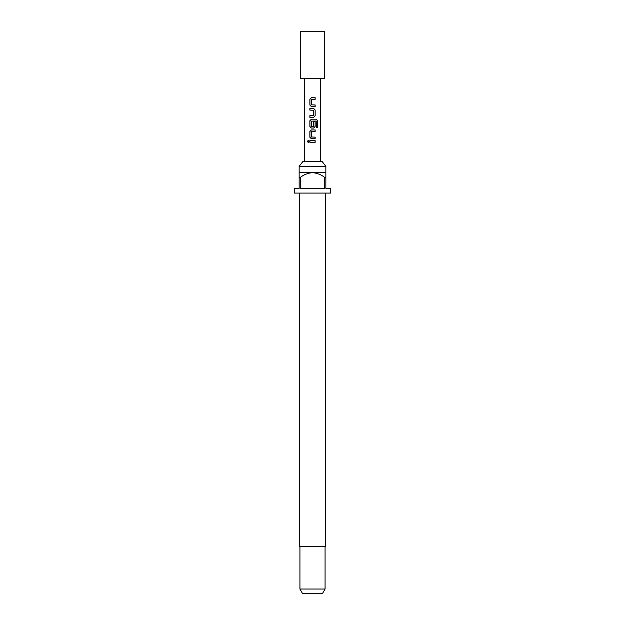 <?xml version="1.0" encoding="UTF-8"?>
<svg xmlns="http://www.w3.org/2000/svg" width="625" height="625" viewBox="0 0 625 625"><rect width="100%" height="100%" fill="white"/><g stroke="black" fill="none" stroke-linecap="round" stroke-linejoin="round"><path stroke-width="0.94" d="M308.203 140.453L307.453 141.469L308.203 142.492M309.047 141.469L308.156 140.445L307.344 141.469L308.164 142.492L309.047 141.469M311.383 97.75L309.922 99.289L309.922 105.062L311.383 106.609L315.156 106.609L315.156 104.953L311.469 104.844L311.469 99.516L315.156 99.398L315.156 97.75L311.359 97.75L309.867 99.289L309.867 105.062L311.359 106.609M315.102 106.609L315.102 104.953M309.922 115.68L309.922 117.328M309.922 108.477L309.922 110.125M311.383 119.203L309.922 120.742L309.922 126.516L311.383 128.055L313.664 128.055L315.156 126.516L315.156 121.781L313.555 121.781L313.555 126.477L311.578 126.586L311.469 121.141L316.203 121.031L316.305 127.672L317.656 127.672L317.656 120.742L316.398 119.203L311.359 119.203L309.867 120.742L309.867 126.516L311.359 128.055M313.641 128.055L315.102 126.516L315.102 121.781M311.383 129.922L309.922 131.461L309.922 137.234L311.383 138.773L315.156 138.773L315.156 137.125L311.469 137.016L311.469 131.68L315.156 131.57L315.156 129.922L311.359 129.922L309.867 131.461L309.867 137.234L311.359 138.773M315.102 138.773L315.102 137.125M309.922 140.648L309.922 142.297M312.5 78.391L324.281 78.391L324.281 31.25L300.719 31.25L300.719 78.391L312.5 78.391M312.5 108.477L313.664 108.477L315.156 110.016L315.156 115.789L313.664 117.328L309.867 117.328L309.867 115.68L313.555 115.57L313.555 110.234L309.867 110.125L309.867 108.477L312.5 108.477M312.5 140.648L315.156 140.648L315.156 142.297L309.867 142.297L309.867 140.648L312.5 140.648M299.148 166.375L302.75 161.664L322.25 161.664L325.852 166.375L299.148 166.375L299.148 177.375L300.328 177.375L300.328 188.375L324.672 188.375L324.672 177.375L325.852 177.375L325.852 188.375L330.57 188.375L330.57 193.086L294.43 193.086L294.43 188.375L299.148 188.375L299.148 177.375M299.539 193.086L299.539 546.609L325.461 546.609L325.461 193.086M325.07 589.039L322.352 593.75L302.648 593.75L299.93 589.039L325.07 589.039L325.07 546.609M325.852 177.375L325.852 172.664L299.148 172.664M300.328 177.375C303.961 174.602 308.016 173.031 312.5 172.664C317.016 173.047 321.07 174.617 324.672 177.375M315.102 142.297L315.102 140.648M315.102 131.57L315.102 129.922M317.547 127.672L317.656 120.742M317.547 120.742L316.32 119.203M313.641 117.328L315.156 115.789M315.102 115.789L315.156 110.016M315.102 110.016L313.641 108.477M315.102 99.398L315.102 97.75M320.359 161.664L320.359 78.391M304.641 161.664L304.641 78.391M325.852 172.664L325.852 166.375M299.93 589.039L299.93 546.609"/></g></svg>
